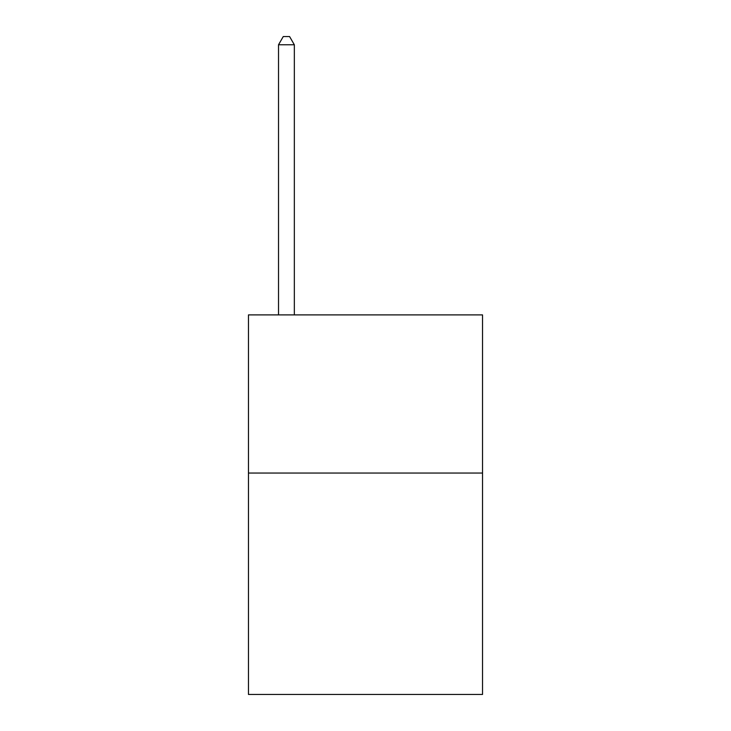 <?xml version="1.0" encoding="UTF-8"?>
<svg xmlns="http://www.w3.org/2000/svg" width="731" height="731" viewBox="0 0 731 731"><rect width="100%" height="100%" fill="white"/><g stroke="black" fill="none" stroke-linecap="round" stroke-linejoin="round"><path stroke-width="1.1" d="M482.533 473.039L482.533 694.45L248.467 694.45L248.467 314.897L482.533 314.897L482.533 473.039L248.467 473.039M294.337 314.897L294.337 44.774L278.52 44.774L278.52 314.897M278.52 44.774L283.262 36.55L289.586 36.55L294.337 44.774"/></g></svg>

